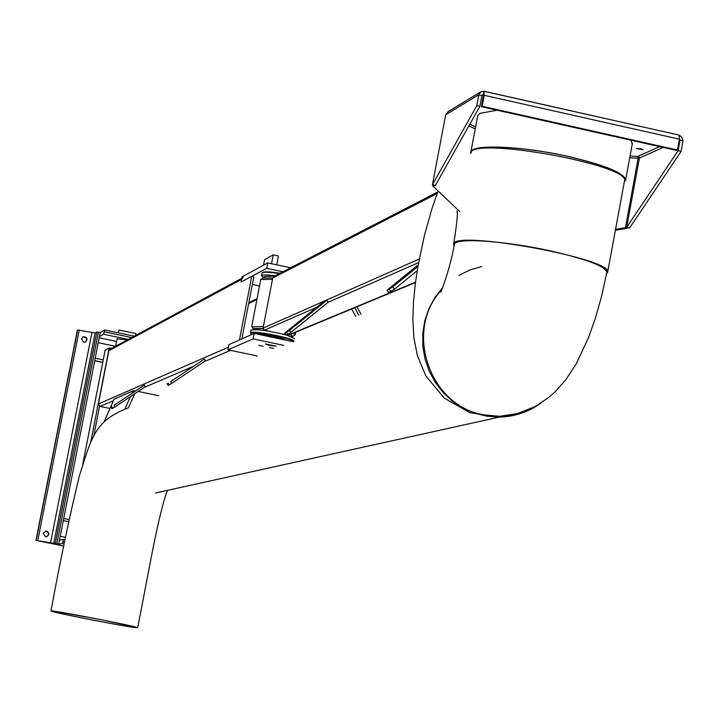 <?xml version="1.0" encoding="UTF-8"?>
<svg xmlns="http://www.w3.org/2000/svg" width="719" height="719" viewBox="0 0 719 719"><rect width="100%" height="100%" fill="white"/><g stroke="black" fill="none" stroke-linecap="round" stroke-linejoin="round"><path stroke-width="1.08" d="M82.676 464.672L105.145 350.18L109.198 347.969L111.724 348.338M114.105 399.18L133.006 390.848L135.19 390.848M138.192 391.442L158.692 395.693M266.749 268.322L267.792 262.902L242.051 276.833L241.045 282.037L266.749 268.322L282.864 271.773M259.532 285.982L252.351 284.445M267.792 262.902L290.593 267.792M283.771 345.372L253.142 338.91L227.932 349.811L257.366 355.995L230.52 350.351L204.16 361.675M269.4 347.583L273.678 348.445L269.4 347.583M265.311 343.961L276.087 346.136L269.67 345.497L265.311 343.961M258.795 345.345L263.073 346.207L258.795 345.345M292.984 341.66L254.184 333.472L228.948 344.59L239.445 339.961L251.731 276.33L253.834 276.779L241.836 338.91M253.142 338.91L254.184 333.472M227.932 349.811L228.948 344.59L228.444 347.196L98.413 403.934L108.848 350.719L110.178 349.173L241.773 278.253M263.505 265.221L264.583 259.64L273.229 254.886L271.53 263.702M273.229 254.886L278.451 256.009L276.752 264.817M170.673 381.591L204.358 359.078L170.673 381.591L171.805 383.308L168.129 385.339M171.805 383.308L205.49 360.785L204.358 359.078M171.625 380.666L172.767 379.956L171.625 380.666M114.087 405.327L144.375 385.105L114.087 405.327L115.103 406.864L111.957 408.626M115.103 406.864L145.391 386.642L144.375 385.105M115.058 404.446L116.065 403.817L115.058 404.446M108.848 350.719L241.548 279.43L241.045 282.037L251.731 276.33M241.548 279.43L243.22 277.471M109.98 408.446L100.049 406.406L98.413 403.934M289.137 334.937L286.917 334.946M270.542 331.486L264.421 330.192L263.073 328.143L272.735 277.983L274.307 276.177L437.754 191.991M285.811 334.712L282.576 334.029M481.622 95.348L483.375 94.432L483.959 91.313L481.236 91.529L478.468 94.953L445.69 114.761L432.452 184.729L476.787 105.666L479.861 106.349L481.919 95.42L478.468 94.953M459.783 211.611L432.47 185.601L432.631 184.765M448.207 111.553L445.69 114.761M432.452 184.729L435.417 185.376L479.861 106.349M476.787 105.666L478.845 94.728M679.257 140.268L683.05 140.591L681.064 151.439L629.538 228.067L626.617 227.429L639.416 158.036L638.885 156.724L630.06 155.942M679.563 140.124L679.455 139.18L484.229 95.303L483.959 91.313M681.064 151.439L678.044 150.765L626.617 227.429M682.628 140.502L681.918 137.311L679.401 135.28M627.094 227.528L626.941 228.354L615.392 230.251M432.47 185.601L435.058 185.808L435.148 185.322M484.327 91.394L679.096 135.1L679.455 139.162L677.46 150.019L676.534 150.424L481.397 106.7L483.492 94.459M497.054 110.205L479.852 113.359L477.614 115.975M632.244 144.142L630.985 140.214M640.71 148.68L643.172 149.732L636.27 148.527L640.71 148.68M484.229 95.303L482.17 106.25L481.397 106.7M482.17 106.25L677.46 150.019M629.727 157.74L638.121 158.324L637.672 156.472L659.611 146.631M626.941 228.354L625.485 227.671L615.572 229.298M638.121 158.324L625.485 227.671M638.274 158.333L639.272 158.836M680.03 139.917L678.044 150.765M294.772 335.126L295.158 334.775L293.136 333.274M263.397 326.462L251.893 326.83M290.018 334.569L291.59 335.773L291.42 336.663L292.867 336.411L290.521 334.362M263.046 328.304L253.07 328.547L254.499 329.563L254.67 328.682L263.037 328.529M293.909 341.291L293.918 341.255C295.608 338.397 249.942 329.626 250.473 332.906L250.643 333.301M294.439 338.559L286.575 335.09M285.982 334.928C267.549 330.452 255.883 328.88 250.994 330.21L250.473 332.906M279.314 273.606C269.58 272.106 263.864 271.845 262.165 272.834L261.5 275.763L263.972 277.615M280.024 273.238C270.272 271.71 264.538 271.431 262.803 272.402L262.399 272.672M286.198 340.231C279.781 337.247 270.775 335.342 259.182 334.524M293.262 341.552C293.28 338.424 248.388 330.147 250.94 333.742L251.866 334.497M272.483 279.305L260.772 279.529L251.722 326.426M274.379 276.141L264.754 276.393L264.529 277.543M275.116 275.763C266.677 274.676 262.138 274.667 261.5 275.763M272.744 277.92L262.839 278.01L261.15 279.143M417.919 266.497L392.727 286.89L386.939 290.359L418.215 264.79M417.209 270.704L394.479 289.119L388.709 292.471M393.185 285.659L394.776 284.526L393.185 285.659M286.243 335.162L290.88 332.385L328.277 302.178L326.768 300.254L323.793 301.567L286.539 331.648L284.706 333.31L286.45 332.591L289.362 330.461L326.768 300.254M290.539 329.059L289.209 330.021L290.539 329.059M352.786 308.532L354.835 307.822L358.817 315.174M355.878 307.247L354.835 307.822M356.992 306.788L361.046 314.275M355.707 316.423L351.744 309.107M471.358 152.356C471.197 144.007 522.066 146.029 568.477 156.616C605.039 165.253 623.903 173.054 625.063 179.993L624.443 181.242M477.74 115.534L470.819 152.248C470.657 143.845 521.886 145.885 568.621 156.544C605.443 165.244 624.434 173.099 625.602 180.092L624.308 181.97M99.438 336.6L103.545 334.227L104.291 331.81L104.659 329.967L100.238 332.555L58.67 544.13L56.172 544.508L63.748 546.018M134.282 336.186L104.659 329.967M102.727 362.484L94.683 360.812M127.506 339.835L117.134 338.82M59.47 540.041L63.254 539.43L62.724 543.51L64.189 543.807M62.724 543.51L56.172 544.508L36.166 540.436L58.67 544.13M100.238 332.555L96.813 331.989L95.115 332.996L77.427 329.94L35.95 540.472M46.331 536.769L47.822 535.862L48.515 533.669L47.4 531.647L45.306 531.071M82.613 337.085L82.784 337.004C86.577 337.112 87.502 338.793 85.552 342.046M45.477 536.734L45.881 536.787C49.701 535.026 49.791 533.094 46.142 530.981L43.203 533.318L45.477 536.734M81.49 338.838L83.197 336.753C87.359 337.166 88.078 338.955 85.372 342.118L83.746 342.253L81.49 338.838M118.302 332.834L118.914 330.066L135.99 333.535L135.612 335.467M606.548 273.822L607.618 272.375L624.478 181.071C631.821 164.984 469.228 135.801 470.747 153.417M607.717 271.809L607.618 272.375C614.502 258.831 451.604 229.271 453.608 244.37L454.075 246.069M541.056 403.017C528.636 412.014 514.759 416.696 499.417 417.083L486.952 416.211L474.765 413.218L463.189 408.185L452.566 401.247L443.192 392.601L435.337 382.481L429.216 371.184L425.01 359.033L422.835 346.36L422.763 333.526L424.776 320.908L428.83 308.846L434.806 297.693L442.527 287.762M88.653 619.275C117.592 624.874 133.914 627.696 137.635 627.75C140.214 626.959 48.91 609.308 50.995 610.997C52.891 611.923 65.447 614.673 88.653 619.275M525.292 411.007L514.48 414.459L505.142 415.986L499.462 416.319L483.393 414.782C429.072 405.705 403.754 329.913 441.682 289.847M458.956 275.368L469.929 269.993L481.649 266.578M100.085 619.508L54.905 611.366C43.778 610.027 72.691 616.183 88.707 619.275C104.183 622.357 138.372 628.586 136.79 627.444L100.085 619.508M110.942 348.176L110.807 348.832M99.555 406.235L93.641 436.379M109.198 347.969L90.612 442.742M105.154 350.162L82.703 464.573M133.006 390.848L132.08 392.925M130.436 396.627L125.034 408.743M134.696 393.778L128.395 407.889C94.306 420.615 91.448 438.222 79.288 476.194C69.195 517.851 59.758 562.788 50.995 610.997M114.186 398.982L104.516 421.091M169.307 384.881L168.174 383.164M168.138 385.366L167.015 383.649M112.901 408.257L111.876 406.72M111.966 408.644L110.951 407.116M248.666 303.562L256.926 299.499M248.828 302.681L257.096 298.61M100.049 406.406L113.386 400.672M144.204 387.433L191.802 366.987M287.897 335.153L415.519 282.154M263.073 328.143L419.267 259.02M264.421 330.192L316.755 307.256M328.215 302.232L418.602 262.606M272.735 277.983L437.17 193.537M639.416 158.036L663.179 147.431M475.592 126.93L469.849 124.153M468.896 125.852L475.223 128.899M481.784 95.384L483.375 94.432M391.028 291.617L389.285 289.389M394.479 289.119L392.727 286.89M388.772 292.552L387.029 290.332M284.769 333.292L286.279 335.216M289.362 330.461L290.88 332.385M286.45 332.591L287.968 334.506M131.73 337.562L104.291 331.81M102.763 362.313L94.719 360.641M103.239 359.886L95.196 358.206M115.516 346.297L98.251 342.684M116.613 341.444L99.204 337.795M128.279 339.413L103.545 334.227M63.712 518.471L68.97 519.531L63.712 518.471M63.29 520.601L68.539 521.652M63.272 539.439L64.98 539.771L63.272 539.43M60.216 536.257L65.465 537.309M63.083 541.659L64.548 541.946M98.422 332.178L56.837 543.762M96.813 331.989L55.246 543.51M95.115 332.996L53.682 543.744M77.661 329.796L36.166 540.436M79.252 329.976L37.748 540.688M91.924 332.627L50.501 543.231M607.133 270.668L606.845 272.24C605.506 266.336 586.668 259.217 550.341 250.868C504.253 240.613 453.986 237.459 454.372 244.514C449.726 270.982 439.561 295.761 440.936 291.662M114.078 399.072L104.399 421.208M168.111 385.375L166.979 383.658M111.939 408.653L110.924 407.116M288.625 335.153L415.474 282.531M448.252 111.535L480.004 92.275M484.211 91.277L679.096 135.1M293.127 336.249L295.06 334.955M253.07 328.547L251.758 326.633M295.653 332.232L295.158 334.775M250.94 333.742L250.509 333.095M388.673 292.57L386.939 290.359M284.706 333.31L286.216 335.225M625.602 180.092L632.405 143.252M117.179 338.577L115.687 346.207M604.823 168.165L604.194 166.637M438.141 190.993L432.074 208.24L424.507 235.086L417.901 266.596L415.231 284.409L413.524 301.405L412.85 319.236L413.829 337.445L417.38 355.653L425.873 375.983L444.189 398.047L469.858 412.697L499.417 417.083L155.493 493.009M453.608 244.37C456.727 224.84 457.895 213.633 457.095 210.748L457.239 212.626M137.635 627.75C147.772 577.654 157.578 517.132 167.383 490.385M454.669 242.932L454.372 244.514M606.845 272.24L601.74 295.743L595.287 318.562L588.528 337.606L576.332 363.661L565.835 379.758L554.511 392.43L548.175 397.931L534.684 406.747L517.68 413.497L499.462 416.319"/></g></svg>
